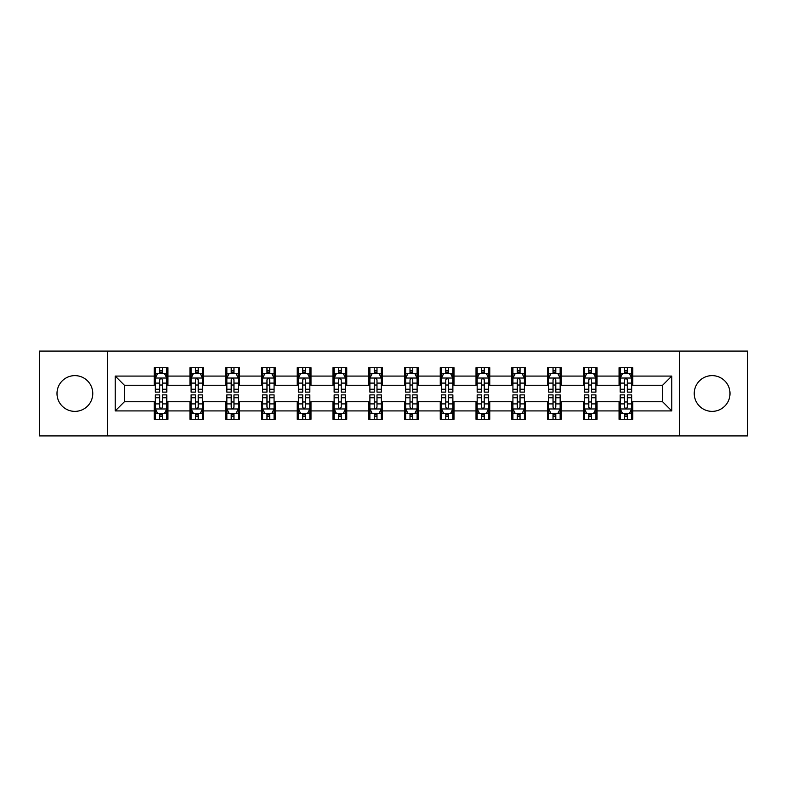<?xml version="1.0" encoding="UTF-8"?>
<svg xmlns="http://www.w3.org/2000/svg" width="787" height="787" viewBox="0 0 787 787"><rect width="100%" height="100%" fill="white"/><g stroke="black" fill="none" stroke-linecap="round" stroke-linejoin="round"><path stroke-width="1.18" d="M712.117 375.625A17.875 17.875 0 0 0 694.242 393.5A17.875 17.875 0 0 0 712.117 411.375A17.875 17.875 0 0 0 730.002 393.5A17.875 17.875 0 0 0 712.117 375.625M74.883 375.625A17.875 17.875 0 0 0 56.998 393.5A17.875 17.875 0 0 0 74.883 411.375A17.875 17.875 0 0 0 92.758 393.5A17.875 17.875 0 0 0 74.883 375.625M679.338 435.909L747.65 435.909L747.65 351.091L679.338 351.091L679.338 435.909L107.662 435.909L107.662 351.091L39.35 351.091L39.35 435.909L107.662 435.909M679.338 351.091L107.662 351.091M632.807 376.078L632.807 367.716L619.054 367.716L619.054 376.078L597.048 376.078L597.048 367.716L583.295 367.716L583.295 376.078L561.288 376.078L561.288 367.716L547.536 367.716L547.536 376.078L525.529 376.078L525.529 367.716L511.776 367.716L511.776 376.078L489.77 376.078L489.77 367.716L476.017 367.716L476.017 376.078L454.01 376.078L454.01 367.716L440.258 367.716L440.258 376.078L418.261 376.078L418.261 367.716L404.498 367.716L404.498 376.078L382.502 376.078L382.502 367.716L368.739 367.716L368.739 376.078L346.742 376.078L346.742 367.716L332.99 367.716L332.99 376.078L310.983 376.078L310.983 367.716L297.23 367.716L297.23 376.078L275.224 376.078L275.224 367.716L261.471 367.716L261.471 376.078L239.464 376.078L239.464 367.716L225.712 367.716L225.712 376.078L203.705 376.078L203.705 367.716L189.952 367.716L189.952 376.078L167.946 376.078L167.946 367.716L154.193 367.716L154.193 376.078L115.227 376.078L115.227 410.922L124.395 401.754L154.193 401.754L154.193 419.284L167.946 419.284L167.946 401.754L189.952 401.754L189.952 419.284L203.705 419.284L203.705 401.754L225.712 401.754L225.712 419.284L239.464 419.284L239.464 401.754L261.471 401.754L261.471 419.284L275.224 419.284L275.224 401.754L297.23 401.754L297.23 419.284L310.983 419.284L310.983 401.754L332.99 401.754L332.99 419.284L346.742 419.284L346.742 401.754L368.739 401.754L368.739 419.284L382.502 419.284L382.502 401.754L404.498 401.754L404.498 419.284L418.261 419.284L418.261 401.754L440.258 401.754L440.258 419.284L454.01 419.284L454.01 401.754L476.017 401.754L476.017 419.284L489.77 419.284L489.77 401.754L511.776 401.754L511.776 419.284L525.529 419.284L525.529 401.754L547.536 401.754L547.536 419.284L561.288 419.284L561.288 401.754L583.295 401.754L583.295 419.284L597.048 419.284L597.048 401.754L619.054 401.754L619.054 419.284L632.807 419.284L632.807 401.754L662.605 401.754L662.605 385.246L632.807 385.246L632.807 376.078L671.773 376.078L671.773 410.922L632.807 410.922M619.054 410.922L597.048 410.922M583.295 410.922L561.288 410.922M547.536 410.922L525.529 410.922M511.776 410.922L489.77 410.922M476.017 410.922L454.01 410.922M440.258 410.922L418.261 410.922M404.498 410.922L382.502 410.922M368.739 410.922L346.742 410.922M332.99 410.922L310.983 410.922M297.23 410.922L275.224 410.922M261.471 410.922L239.464 410.922M225.712 410.922L203.705 410.922M189.952 410.922L167.946 410.922M154.193 410.922L115.227 410.922M619.054 376.078L619.054 385.246L597.048 385.246L597.048 376.078M583.295 376.078L583.295 385.246L561.288 385.246L561.288 376.078M547.536 376.078L547.536 385.246L525.529 385.246L525.529 376.078M511.776 376.078L511.776 385.246L489.77 385.246L489.77 376.078M476.017 376.078L476.017 385.246L454.01 385.246L454.01 376.078M440.258 376.078L440.258 385.246L418.261 385.246L418.261 376.078M404.498 376.078L404.498 385.246L382.502 385.246L382.502 376.078M368.739 376.078L368.739 385.246L346.742 385.246L346.742 376.078M332.99 376.078L332.99 385.246L310.983 385.246L310.983 376.078M297.23 376.078L297.23 385.246L275.224 385.246L275.224 376.078M261.471 376.078L261.471 385.246L239.464 385.246L239.464 376.078M225.712 376.078L225.712 385.246L203.705 385.246L203.705 376.078M189.952 376.078L189.952 385.246L167.946 385.246L167.946 376.078M154.193 376.078L154.193 385.246L124.395 385.246L115.227 376.078M124.395 385.246L124.395 401.754M671.773 410.922L662.605 401.754M662.605 385.246L671.773 376.078M154.193 373.441L155.334 373.441M159.692 373.441L162.447 373.441M166.795 373.441L167.946 373.441M154.193 385.02L155.334 385.02M159.692 385.02L162.447 385.02M166.795 385.02L167.946 385.02M154.193 401.98L155.334 401.98M159.692 401.98L162.447 401.98M166.795 401.98L167.946 401.98M154.193 413.559L155.334 413.559M159.692 413.559L162.447 413.559M166.795 413.559L167.946 413.559M189.952 401.98L191.093 401.98M195.451 401.98L198.206 401.98M202.554 401.98L203.705 401.98M189.952 413.559L191.093 413.559M195.451 413.559L198.206 413.559M202.554 413.559L203.705 413.559M189.952 373.441L191.093 373.441M195.451 373.441L198.206 373.441M202.554 373.441L203.705 373.441M189.952 385.02L191.093 385.02M195.451 385.02L198.206 385.02M202.554 385.02L203.705 385.02M225.712 401.98L226.853 401.98M231.211 401.98L233.965 401.98M238.313 401.98L239.464 401.98M225.712 413.559L226.853 413.559M231.211 413.559L233.965 413.559M238.313 413.559L239.464 413.559M225.712 373.441L226.853 373.441M231.211 373.441L233.965 373.441M238.313 373.441L239.464 373.441M225.712 385.02L226.853 385.02M231.211 385.02L233.965 385.02M238.313 385.02L239.464 385.02M261.471 401.98L262.612 401.98M266.97 401.98L269.715 401.98M274.073 401.98L275.224 401.98M261.471 413.559L262.612 413.559M266.97 413.559L269.715 413.559M274.073 413.559L275.224 413.559M261.471 373.441L262.612 373.441M266.97 373.441L269.715 373.441M274.073 373.441L275.224 373.441M261.471 385.02L262.612 385.02M266.97 385.02L269.715 385.02M274.073 385.02L275.224 385.02M297.23 401.98L298.371 401.98M302.729 401.98L305.474 401.98M309.832 401.98L310.983 401.98M297.23 413.559L298.371 413.559M302.729 413.559L305.474 413.559M309.832 413.559L310.983 413.559M297.23 373.441L298.371 373.441M302.729 373.441L305.474 373.441M309.832 373.441L310.983 373.441M297.23 385.02L298.371 385.02M302.729 385.02L305.474 385.02M309.832 385.02L310.983 385.02M332.99 401.98L334.131 401.98M338.489 401.98L341.233 401.98M345.591 401.98L346.742 401.98M332.99 413.559L334.131 413.559M338.489 413.559L341.233 413.559M345.591 413.559L346.742 413.559M332.99 373.441L334.131 373.441M338.489 373.441L341.233 373.441M345.591 373.441L346.742 373.441M332.99 385.02L334.131 385.02M338.489 385.02L341.233 385.02M345.591 385.02L346.742 385.02M368.739 401.98L369.89 401.98M374.248 401.98L376.993 401.98M381.351 401.98L382.502 401.98M368.739 413.559L369.89 413.559M374.248 413.559L376.993 413.559M381.351 413.559L382.502 413.559M368.739 373.441L369.89 373.441M374.248 373.441L376.993 373.441M381.351 373.441L382.502 373.441M368.739 385.02L369.89 385.02M374.248 385.02L376.993 385.02M381.351 385.02L382.502 385.02M404.498 401.98L405.649 401.98M410.007 401.98L412.752 401.98M417.11 401.98L418.261 401.98M404.498 413.559L405.649 413.559M410.007 413.559L412.752 413.559M417.11 413.559L418.261 413.559M404.498 373.441L405.649 373.441M410.007 373.441L412.752 373.441M417.11 373.441L418.261 373.441M404.498 385.02L405.649 385.02M410.007 385.02L412.752 385.02M417.11 385.02L418.261 385.02M440.258 401.98L441.409 401.98M445.767 401.98L448.511 401.98M452.869 401.98L454.01 401.98M440.258 413.559L441.409 413.559M445.767 413.559L448.511 413.559M452.869 413.559L454.01 413.559M440.258 373.441L441.409 373.441M445.767 373.441L448.511 373.441M452.869 373.441L454.01 373.441M440.258 385.02L441.409 385.02M445.767 385.02L448.511 385.02M452.869 385.02L454.01 385.02M476.017 401.98L477.168 401.98M481.526 401.98L484.271 401.98M488.629 401.98L489.77 401.98M476.017 413.559L477.168 413.559M481.526 413.559L484.271 413.559M488.629 413.559L489.77 413.559M476.017 373.441L477.168 373.441M481.526 373.441L484.271 373.441M488.629 373.441L489.77 373.441M476.017 385.02L477.168 385.02M481.526 385.02L484.271 385.02M488.629 385.02L489.77 385.02M511.776 401.98L512.927 401.98M517.285 401.98L520.03 401.98M524.388 401.98L525.529 401.98M511.776 413.559L512.927 413.559M517.285 413.559L520.03 413.559M524.388 413.559L525.529 413.559M511.776 373.441L512.927 373.441M517.285 373.441L520.03 373.441M524.388 373.441L525.529 373.441M511.776 385.02L512.927 385.02M517.285 385.02L520.03 385.02M524.388 385.02L525.529 385.02M547.536 401.98L548.687 401.98M553.035 401.98L555.789 401.98M560.147 401.98L561.288 401.98M547.536 413.559L548.687 413.559M553.035 413.559L555.789 413.559M560.147 413.559L561.288 413.559M547.536 373.441L548.687 373.441M553.035 373.441L555.789 373.441M560.147 373.441L561.288 373.441M547.536 385.02L548.687 385.02M553.035 385.02L555.789 385.02M560.147 385.02L561.288 385.02M583.295 401.98L584.446 401.98M588.794 401.98L591.549 401.98M595.907 401.98L597.048 401.98M583.295 413.559L584.446 413.559M588.794 413.559L591.549 413.559M595.907 413.559L597.048 413.559M583.295 373.441L584.446 373.441M588.794 373.441L591.549 373.441M595.907 373.441L597.048 373.441M583.295 385.02L584.446 385.02M588.794 385.02L591.549 385.02M595.907 385.02L597.048 385.02M619.054 401.98L620.205 401.98M624.553 401.98L627.308 401.98M631.666 401.98L632.807 401.98M619.054 413.559L620.205 413.559M624.553 413.559L627.308 413.559M631.666 413.559L632.807 413.559M619.054 373.441L620.205 373.441M624.553 373.441L627.308 373.441M631.666 373.441L632.807 373.441M619.054 385.02L620.205 385.02M624.553 385.02L627.308 385.02M631.666 385.02L632.807 385.02M162.447 370.697L159.692 370.697M166.795 389.25L162.447 389.25L162.447 392.123L166.795 392.123L166.795 378.144L164.503 373.559L157.626 373.559L155.334 378.144L155.334 392.123L159.692 392.123L159.692 389.25L155.334 389.25M155.334 378.144L155.334 367.716M166.795 378.144L166.795 367.716M159.692 373.559L159.692 367.716M162.447 367.716L162.447 373.559M162.447 389.25L162.447 379.865C161.532 378.094 160.607 378.094 159.692 379.865L159.692 389.25M159.692 416.303L162.447 416.303M155.334 397.75L159.692 397.75L159.692 394.877L155.334 394.877L155.334 408.856L157.626 413.441L164.503 413.441L166.795 408.856L166.795 394.877L162.447 394.877L162.447 397.75L166.795 397.75M166.795 408.856L166.795 419.284M155.334 408.856L155.334 419.284M162.447 413.441L162.447 419.284M159.692 419.284L159.692 413.441M159.692 397.75L159.692 407.135C160.607 408.906 161.522 408.906 162.447 407.135L162.447 397.75M198.206 370.697L195.451 370.697M202.554 389.25L198.206 389.25L198.206 392.123L202.554 392.123L202.554 378.144L200.262 373.559L193.386 373.559L191.093 378.144L191.093 392.123L195.451 392.123L195.451 389.25L191.093 389.25M191.093 378.144L191.093 367.716M202.554 378.144L202.554 367.716M195.451 373.559L195.451 367.716M198.206 367.716L198.206 373.559M198.206 389.25L198.206 379.865C197.281 378.094 196.366 378.094 195.451 379.865L195.451 389.25M233.965 370.697L231.211 370.697M238.313 389.25L233.965 389.25L233.965 392.123L238.313 392.123L238.313 378.144L236.021 373.559L229.145 373.559L226.853 378.144L226.853 392.123L231.211 392.123L231.211 389.25L226.853 389.25M226.853 378.144L226.853 367.716M238.313 378.144L238.313 367.716M231.211 373.559L231.211 367.716M233.965 367.716L233.965 373.559M233.965 389.25L233.965 379.865C233.041 378.094 232.126 378.094 231.211 379.865L231.211 389.25M195.451 416.303L198.206 416.303M191.093 397.75L195.451 397.75L195.451 394.877L191.093 394.877L191.093 408.856L193.386 413.441L200.262 413.441L202.554 408.856L202.554 394.877L198.206 394.877L198.206 397.75L202.554 397.75M202.554 408.856L202.554 419.284M191.093 408.856L191.093 419.284M198.206 413.441L198.206 419.284M195.451 419.284L195.451 413.441M195.451 397.75L195.451 407.135C196.366 408.906 197.281 408.906 198.206 407.135L198.206 397.75M231.211 416.303L233.965 416.303M226.853 397.75L231.211 397.75L231.211 394.877L226.853 394.877L226.853 408.856L229.145 413.441L236.021 413.441L238.313 408.856L238.313 394.877L233.965 394.877L233.965 397.75L238.313 397.75M238.313 408.856L238.313 419.284M226.853 408.856L226.853 419.284M233.965 413.441L233.965 419.284M231.211 419.284L231.211 413.441M231.211 397.75L231.211 407.135C232.126 408.906 233.041 408.906 233.965 407.135L233.965 397.75M269.715 370.697L266.97 370.697M274.073 389.25L269.715 389.25L269.715 392.123L274.073 392.123L274.073 378.144L271.781 373.559L264.904 373.559L262.612 378.144L262.612 392.123L266.97 392.123L266.97 389.25L262.612 389.25M262.612 378.144L262.612 367.716M274.073 378.144L274.073 367.716M266.97 373.559L266.97 367.716M269.715 367.716L269.715 373.559M269.715 389.25L269.715 379.865C268.8 378.094 267.885 378.094 266.97 379.865L266.97 389.25M305.474 370.697L302.729 370.697M309.832 389.25L305.474 389.25L305.474 392.123L309.832 392.123L309.832 378.144L307.54 373.559L300.664 373.559L298.371 378.144L298.371 392.123L302.729 392.123L302.729 389.25L298.371 389.25M298.371 378.144L298.371 367.716M309.832 378.144L309.832 367.716M302.729 373.559L302.729 367.716M305.474 367.716L305.474 373.559M305.474 389.25L305.474 379.865C304.559 378.094 303.644 378.094 302.729 379.865L302.729 389.25M341.233 370.697L338.489 370.697M345.591 389.25L341.233 389.25L341.233 392.123L345.591 392.123L345.591 378.144L343.299 373.559L336.423 373.559L334.131 378.144L334.131 392.123L338.489 392.123L338.489 389.25L334.131 389.25M334.131 378.144L334.131 367.716M345.591 378.144L345.591 367.716M338.489 373.559L338.489 367.716M341.233 367.716L341.233 373.559M341.233 389.25L341.233 379.865C340.318 378.094 339.404 378.094 338.489 379.865L338.489 389.25M266.97 416.303L269.715 416.303M262.612 397.75L266.97 397.75L266.97 394.877L262.612 394.877L262.612 408.856L264.904 413.441L271.781 413.441L274.073 408.856L274.073 394.877L269.715 394.877L269.715 397.75L274.073 397.75M274.073 408.856L274.073 419.284M262.612 408.856L262.612 419.284M269.715 413.441L269.715 419.284M266.97 419.284L266.97 413.441M266.97 397.75L266.97 407.135C267.885 408.906 268.8 408.906 269.715 407.135L269.715 397.75M302.729 416.303L305.474 416.303M298.371 397.75L302.729 397.75L302.729 394.877L298.371 394.877L298.371 408.856L300.664 413.441L307.54 413.441L309.832 408.856L309.832 394.877L305.474 394.877L305.474 397.75L309.832 397.75M309.832 408.856L309.832 419.284M298.371 408.856L298.371 419.284M305.474 413.441L305.474 419.284M302.729 419.284L302.729 413.441M302.729 397.75L302.729 407.135C303.644 408.906 304.559 408.906 305.474 407.135L305.474 397.75M338.489 416.303L341.233 416.303M334.131 397.75L338.489 397.75L338.489 394.877L334.131 394.877L334.131 408.856L336.423 413.441L343.299 413.441L345.591 408.856L345.591 394.877L341.233 394.877L341.233 397.75L345.591 397.75M345.591 408.856L345.591 419.284M334.131 408.856L334.131 419.284M341.233 413.441L341.233 419.284M338.489 419.284L338.489 413.441M338.489 397.75L338.489 407.135C339.404 408.906 340.318 408.906 341.233 407.135L341.233 397.75M374.248 416.303L376.993 416.303M369.89 397.75L374.248 397.75L374.248 394.877L369.89 394.877L369.89 408.856L372.182 413.441L379.059 413.441L381.351 408.856L381.351 394.877L376.993 394.877L376.993 397.75L381.351 397.75M381.351 408.856L381.351 419.284M369.89 408.856L369.89 419.284M376.993 413.441L376.993 419.284M374.248 419.284L374.248 413.441M374.248 397.75L374.248 407.135C375.163 408.906 376.078 408.906 376.993 407.135L376.993 397.75M410.007 416.303L412.752 416.303M405.649 397.75L410.007 397.75L410.007 394.877L405.649 394.877L405.649 408.856L407.941 413.441L414.818 413.441L417.11 408.856L417.11 394.877L412.752 394.877L412.752 397.75L417.11 397.75M417.11 408.856L417.11 419.284M405.649 408.856L405.649 419.284M412.752 413.441L412.752 419.284M410.007 419.284L410.007 413.441M410.007 397.75L410.007 407.135C410.922 408.906 411.837 408.906 412.752 407.135L412.752 397.75M445.767 416.303L448.511 416.303M441.409 397.75L445.767 397.75L445.767 394.877L441.409 394.877L441.409 408.856L443.701 413.441L450.577 413.441L452.869 408.856L452.869 394.877L448.511 394.877L448.511 397.75L452.869 397.75M452.869 408.856L452.869 419.284M441.409 408.856L441.409 419.284M448.511 413.441L448.511 419.284M445.767 419.284L445.767 413.441M445.767 397.75L445.767 407.135C446.682 408.906 447.596 408.906 448.511 407.135L448.511 397.75M481.526 416.303L484.271 416.303M477.168 397.75L481.526 397.75L481.526 394.877L477.168 394.877L477.168 408.856L479.46 413.441L486.336 413.441L488.629 408.856L488.629 394.877L484.271 394.877L484.271 397.75L488.629 397.75M488.629 408.856L488.629 419.284M477.168 408.856L477.168 419.284M484.271 413.441L484.271 419.284M481.526 419.284L481.526 413.441M481.526 397.75L481.526 407.135C482.441 408.906 483.356 408.906 484.271 407.135L484.271 397.75M517.285 416.303L520.03 416.303M512.927 397.75L517.285 397.75L517.285 394.877L512.927 394.877L512.927 408.856L515.219 413.441L522.096 413.441L524.388 408.856L524.388 394.877L520.03 394.877L520.03 397.75L524.388 397.75M524.388 408.856L524.388 419.284M512.927 408.856L512.927 419.284M520.03 413.441L520.03 419.284M517.285 419.284L517.285 413.441M517.285 397.75L517.285 407.135C518.2 408.906 519.115 408.906 520.03 407.135L520.03 397.75M553.035 416.303L555.789 416.303M548.687 397.75L553.035 397.75L553.035 394.877L548.687 394.877L548.687 408.856L550.979 413.441L557.855 413.441L560.147 408.856L560.147 394.877L555.789 394.877L555.789 397.75L560.147 397.75M560.147 408.856L560.147 419.284M548.687 408.856L548.687 419.284M555.789 413.441L555.789 419.284M553.035 419.284L553.035 413.441M553.035 397.75L553.035 407.135C553.959 408.906 554.874 408.906 555.789 407.135L555.789 397.75M376.993 370.697L374.248 370.697M381.351 389.25L376.993 389.25L376.993 392.123L381.351 392.123L381.351 378.144L379.059 373.559L372.182 373.559L369.89 378.144L369.89 392.123L374.248 392.123L374.248 389.25L369.89 389.25M369.89 378.144L369.89 367.716M381.351 378.144L381.351 367.716M374.248 373.559L374.248 367.716M376.993 367.716L376.993 373.559M376.993 389.25L376.993 379.865C376.078 378.094 375.163 378.094 374.248 379.865L374.248 389.25M412.752 370.697L410.007 370.697M417.11 389.25L412.752 389.25L412.752 392.123L417.11 392.123L417.11 378.144L414.818 373.559L407.941 373.559L405.649 378.144L405.649 392.123L410.007 392.123L410.007 389.25L405.649 389.25M405.649 378.144L405.649 367.716M417.11 378.144L417.11 367.716M410.007 373.559L410.007 367.716M412.752 367.716L412.752 373.559M412.752 389.25L412.752 379.865C411.837 378.094 410.922 378.094 410.007 379.865L410.007 389.25M448.511 370.697L445.767 370.697M452.869 389.25L448.511 389.25L448.511 392.123L452.869 392.123L452.869 378.144L450.577 373.559L443.701 373.559L441.409 378.144L441.409 392.123L445.767 392.123L445.767 389.25L441.409 389.25M441.409 378.144L441.409 367.716M452.869 378.144L452.869 367.716M445.767 373.559L445.767 367.716M448.511 367.716L448.511 373.559M448.511 389.25L448.511 379.865C447.596 378.094 446.682 378.094 445.767 379.865L445.767 389.25M484.271 370.697L481.526 370.697M488.629 389.25L484.271 389.25L484.271 392.123L488.629 392.123L488.629 378.144L486.336 373.559L479.46 373.559L477.168 378.144L477.168 392.123L481.526 392.123L481.526 389.25L477.168 389.25M477.168 378.144L477.168 367.716M488.629 378.144L488.629 367.716M481.526 373.559L481.526 367.716M484.271 367.716L484.271 373.559M484.271 389.25L484.271 379.865C483.356 378.094 482.441 378.094 481.526 379.865L481.526 389.25M520.03 370.697L517.285 370.697M524.388 389.25L520.03 389.25L520.03 392.123L524.388 392.123L524.388 378.144L522.096 373.559L515.219 373.559L512.927 378.144L512.927 392.123L517.285 392.123L517.285 389.25L512.927 389.25M512.927 378.144L512.927 367.716M524.388 378.144L524.388 367.716M517.285 373.559L517.285 367.716M520.03 367.716L520.03 373.559M520.03 389.25L520.03 379.865C519.115 378.094 518.2 378.094 517.285 379.865L517.285 389.25M555.789 370.697L553.035 370.697M560.147 389.25L555.789 389.25L555.789 392.123L560.147 392.123L560.147 378.144L557.855 373.559L550.979 373.559L548.687 378.144L548.687 392.123L553.035 392.123L553.035 389.25L548.687 389.25M548.687 378.144L548.687 367.716M560.147 378.144L560.147 367.716M553.035 373.559L553.035 367.716M555.789 367.716L555.789 373.559M555.789 389.25L555.789 379.865C554.874 378.094 553.959 378.094 553.035 379.865L553.035 389.25M591.549 370.697L588.794 370.697M595.907 389.25L591.549 389.25L591.549 392.123L595.907 392.123L595.907 378.144L593.614 373.559L586.738 373.559L584.446 378.144L584.446 392.123L588.794 392.123L588.794 389.25L584.446 389.25M584.446 378.144L584.446 367.716M595.907 378.144L595.907 367.716M588.794 373.559L588.794 367.716M591.549 367.716L591.549 373.559M591.549 389.25L591.549 379.865C590.634 378.094 589.719 378.094 588.794 379.865L588.794 389.25M588.794 416.303L591.549 416.303M584.446 397.75L588.794 397.75L588.794 394.877L584.446 394.877L584.446 408.856L586.738 413.441L593.614 413.441L595.907 408.856L595.907 394.877L591.549 394.877L591.549 397.75L595.907 397.75M595.907 408.856L595.907 419.284M584.446 408.856L584.446 419.284M591.549 413.441L591.549 419.284M588.794 419.284L588.794 413.441M588.794 397.75L588.794 407.135C589.719 408.906 590.634 408.906 591.549 407.135L591.549 397.75M627.308 370.697L624.553 370.697M631.666 389.25L627.308 389.25L627.308 392.123L631.666 392.123L631.666 378.144L629.374 373.559L622.497 373.559L620.205 378.144L620.205 392.123L624.553 392.123L624.553 389.25L620.205 389.25M620.205 378.144L620.205 367.716M631.666 378.144L631.666 367.716M624.553 373.559L624.553 367.716M627.308 367.716L627.308 373.559M627.308 389.25L627.308 379.865C626.393 378.094 625.478 378.094 624.553 379.865L624.553 389.25M624.553 416.303L627.308 416.303M620.205 397.75L624.553 397.75L624.553 394.877L620.205 394.877L620.205 408.856L622.497 413.441L629.374 413.441L631.666 408.856L631.666 394.877L627.308 394.877L627.308 397.75L631.666 397.75M631.666 408.856L631.666 419.284M620.205 408.856L620.205 419.284M627.308 413.441L627.308 419.284M624.553 419.284L624.553 413.441M624.553 397.75L624.553 407.135C625.468 408.906 626.393 408.906 627.308 407.135L627.308 397.75M166.746 378.026L155.393 378.026M155.334 373.835L157.489 373.835M164.64 373.835L166.795 373.835M159.692 383.102L155.334 383.102M166.795 383.102L162.447 383.102M162.447 372.153L159.692 372.153M155.393 408.974L166.746 408.974M166.795 413.165L164.64 413.165M157.489 413.165L155.334 413.165M162.447 403.898L166.795 403.898M155.334 403.898L159.692 403.898M159.692 414.847L162.447 414.847M202.495 378.026L191.152 378.026M191.093 373.835L193.248 373.835M200.4 373.835L202.554 373.835M195.451 383.102L191.093 383.102M202.554 383.102L198.206 383.102M198.206 372.153L195.451 372.153M238.254 378.026L226.912 378.026M226.853 373.835L229.007 373.835M236.159 373.835L238.313 373.835M231.211 383.102L226.853 383.102M238.313 383.102L233.965 383.102M233.965 372.153L231.211 372.153M191.152 408.974L202.495 408.974M202.554 413.165L200.4 413.165M193.248 413.165L191.093 413.165M198.206 403.898L202.554 403.898M191.093 403.898L195.451 403.898M195.451 414.847L198.206 414.847M226.912 408.974L238.254 408.974M238.313 413.165L236.159 413.165M229.007 413.165L226.853 413.165M233.965 403.898L238.313 403.898M226.853 403.898L231.211 403.898M231.211 414.847L233.965 414.847M274.014 378.026L262.671 378.026M262.612 373.835L264.766 373.835M271.918 373.835L274.073 373.835M266.97 383.102L262.612 383.102M274.073 383.102L269.715 383.102M269.715 372.153L266.97 372.153M309.773 378.026L298.43 378.026M298.371 373.835L300.526 373.835M307.678 373.835L309.832 373.835M302.729 383.102L298.371 383.102M309.832 383.102L305.474 383.102M305.474 372.153L302.729 372.153M345.532 378.026L334.19 378.026M334.131 373.835L336.285 373.835M343.437 373.835L345.591 373.835M338.489 383.102L334.131 383.102M345.591 383.102L341.233 383.102M341.233 372.153L338.489 372.153M262.671 408.974L274.014 408.974M274.073 413.165L271.918 413.165M264.766 413.165L262.612 413.165M269.715 403.898L274.073 403.898M262.612 403.898L266.97 403.898M266.97 414.847L269.715 414.847M298.43 408.974L309.773 408.974M309.832 413.165L307.678 413.165M300.526 413.165L298.371 413.165M305.474 403.898L309.832 403.898M298.371 403.898L302.729 403.898M302.729 414.847L305.474 414.847M334.19 408.974L345.532 408.974M345.591 413.165L343.437 413.165M336.285 413.165L334.131 413.165M341.233 403.898L345.591 403.898M334.131 403.898L338.489 403.898M338.489 414.847L341.233 414.847M369.949 408.974L381.292 408.974M381.351 413.165L379.196 413.165M372.044 413.165L369.89 413.165M376.993 403.898L381.351 403.898M369.89 403.898L374.248 403.898M374.248 414.847L376.993 414.847M405.708 408.974L417.051 408.974M417.11 413.165L414.956 413.165M407.804 413.165L405.649 413.165M412.752 403.898L417.11 403.898M405.649 403.898L410.007 403.898M410.007 414.847L412.752 414.847M441.468 408.974L452.81 408.974M452.869 413.165L450.715 413.165M443.563 413.165L441.409 413.165M448.511 403.898L452.869 403.898M441.409 403.898L445.767 403.898M445.767 414.847L448.511 414.847M477.227 408.974L488.57 408.974M488.629 413.165L486.474 413.165M479.322 413.165L477.168 413.165M484.271 403.898L488.629 403.898M477.168 403.898L481.526 403.898M481.526 414.847L484.271 414.847M512.986 408.974L524.329 408.974M524.388 413.165L522.234 413.165M515.082 413.165L512.927 413.165M520.03 403.898L524.388 403.898M512.927 403.898L517.285 403.898M517.285 414.847L520.03 414.847M548.746 408.974L560.088 408.974M560.147 413.165L557.993 413.165M550.841 413.165L548.687 413.165M555.789 403.898L560.147 403.898M548.687 403.898L553.035 403.898M553.035 414.847L555.789 414.847M381.292 378.026L369.949 378.026M369.89 373.835L372.044 373.835M379.196 373.835L381.351 373.835M374.248 383.102L369.89 383.102M381.351 383.102L376.993 383.102M376.993 372.153L374.248 372.153M417.051 378.026L405.708 378.026M405.649 373.835L407.804 373.835M414.956 373.835L417.11 373.835M410.007 383.102L405.649 383.102M417.11 383.102L412.752 383.102M412.752 372.153L410.007 372.153M452.81 378.026L441.468 378.026M441.409 373.835L443.563 373.835M450.715 373.835L452.869 373.835M445.767 383.102L441.409 383.102M452.869 383.102L448.511 383.102M448.511 372.153L445.767 372.153M488.57 378.026L477.227 378.026M477.168 373.835L479.322 373.835M486.474 373.835L488.629 373.835M481.526 383.102L477.168 383.102M488.629 383.102L484.271 383.102M484.271 372.153L481.526 372.153M524.329 378.026L512.986 378.026M512.927 373.835L515.082 373.835M522.234 373.835L524.388 373.835M517.285 383.102L512.927 383.102M524.388 383.102L520.03 383.102M520.03 372.153L517.285 372.153M560.088 378.026L548.746 378.026M548.687 373.835L550.841 373.835M557.993 373.835L560.147 373.835M553.035 383.102L548.687 383.102M560.147 383.102L555.789 383.102M555.789 372.153L553.035 372.153M595.848 378.026L584.505 378.026M584.446 373.835L586.6 373.835M593.752 373.835L595.907 373.835M588.794 383.102L584.446 383.102M595.907 383.102L591.549 383.102M591.549 372.153L588.794 372.153M584.505 408.974L595.848 408.974M595.907 413.165L593.752 413.165M586.6 413.165L584.446 413.165M591.549 403.898L595.907 403.898M584.446 403.898L588.794 403.898M588.794 414.847L591.549 414.847M631.607 378.026L620.254 378.026M620.205 373.835L622.36 373.835M629.511 373.835L631.666 373.835M624.553 383.102L620.205 383.102M631.666 383.102L627.308 383.102M627.308 372.153L624.553 372.153M620.254 408.974L631.607 408.974M631.666 413.165L629.511 413.165M622.36 413.165L620.205 413.165M627.308 403.898L631.666 403.898M620.205 403.898L624.553 403.898M624.553 414.847L627.308 414.847"/></g></svg>
